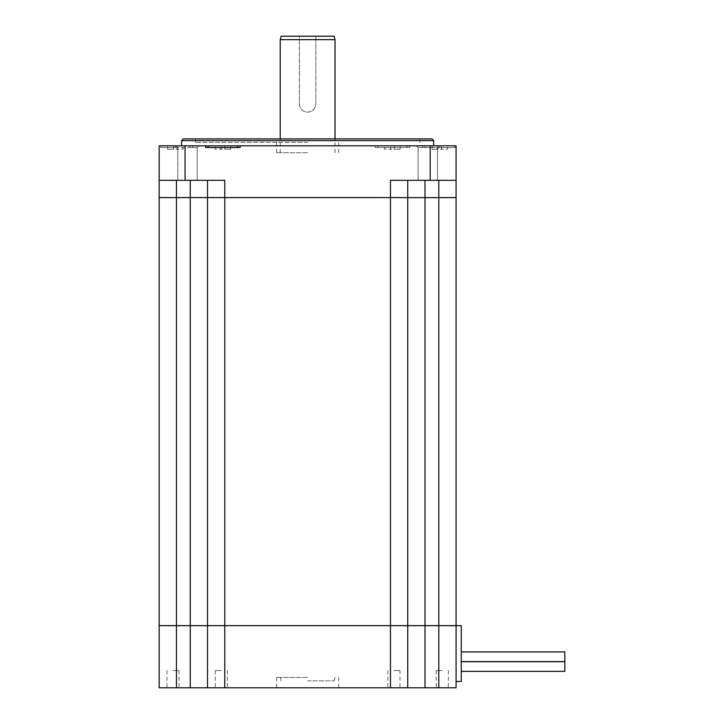 <?xml version="1.0" encoding="UTF-8"?>
<svg xmlns="http://www.w3.org/2000/svg" width="724" height="724" viewBox="0 0 724 724"><rect width="100%" height="100%" fill="white"/><g stroke="black" fill="none" stroke-linecap="round" stroke-linejoin="round"><path stroke-width="0.54" stroke-dasharray="3.62 2.71" d="M461.251 661.6L461.251 656.768L461.251 661.6L461.251 656.768L461.251 661.6L564.82 661.6L564.82 651.935L564.82 656.768L564.82 651.935L461.251 651.935L461.251 656.768L461.251 651.935M461.251 671.365L461.251 666.533L461.251 671.365L461.251 666.533L461.251 671.365L564.82 671.365L564.82 661.7L564.82 666.533L564.82 661.7L461.251 661.7L461.251 666.533L461.251 661.7M307.628 142.357L195.435 142.357L307.628 142.357M307.628 152.71L276.559 152.71L307.628 152.71M334.108 36.2L315.845 36.2L315.845 103.93C315.365 108.926 312.623 111.659 307.628 112.148C302.632 111.668 299.89 108.926 299.41 103.93L299.41 36.2L281.147 36.2M315.845 39.648L335.031 39.648M431.947 138.899L183.308 138.899M442.264 687.8L436.219 687.8L442.264 687.8M442.264 670.542L436.219 670.542L442.264 670.542M393.928 687.8L399.974 687.8L393.928 687.8M393.928 670.542L399.974 670.542L393.928 670.542M172.991 687.8L179.036 687.8L172.991 687.8M172.991 670.542L179.036 670.542L172.991 670.542M221.327 687.8L215.281 687.8L221.327 687.8M221.327 670.542L215.281 670.542L221.327 670.542M430.183 145.805L430.183 180.33L390.48 180.33L407.739 180.33L390.48 180.33L390.48 625.626L407.739 625.626L407.766 197.625L205.417 197.589L407.766 197.589L205.417 197.625L407.766 197.625L407.739 625.626L456.075 625.626L456.075 197.625L390.48 197.625L407.739 197.589L407.739 180.33L438.807 180.33L407.739 180.33L407.739 197.589L456.075 197.589L456.075 145.805L456.075 147.533L422.608 147.533L456.075 147.533L456.075 145.805L409.657 145.805L409.657 147.533L375.132 147.533L409.657 147.533L409.657 145.805L159.18 145.805L192.647 145.805L159.18 145.805L159.18 197.589L207.517 197.589L207.517 180.33L176.448 180.33L207.517 180.33L207.517 197.589L159.18 197.625L159.18 625.626L207.517 625.626L207.517 197.625L224.775 197.589L207.517 197.625L207.517 625.626L224.775 625.626L224.775 180.33L159.18 180.33M222.865 145.805L208.186 145.805L222.865 145.805M222.865 147.533L208.186 147.533L222.865 147.533M175.389 147.533L192.647 147.533L159.18 147.533L159.18 145.805L159.18 147.533L175.389 147.533L160.719 147.533L175.389 147.533L175.389 145.805L175.389 147.533M307.628 680.895L334.108 680.895L307.628 680.895M307.628 677.447L276.559 677.447L307.628 677.447M307.628 687.8L276.559 687.8L307.628 687.8M181.579 140.628L433.676 140.628M187.489 145.805L198.883 145.805L187.489 145.805M187.489 147.533L197.154 147.533L187.489 147.533M427.766 145.805L416.372 145.805L427.766 145.805M427.766 147.533L418.101 147.533L427.766 147.533M427.766 180.33L418.101 180.33L427.766 180.33M187.489 180.33L197.154 180.33L187.489 180.33M307.628 145.805L181.579 145.805L307.628 145.805M456.075 681.474L461.251 681.474L461.251 625.663L456.075 625.663L456.075 681.474L456.075 625.663L438.807 625.663L438.807 687.8L425.006 687.8L425.006 625.663L438.807 625.663M438.807 687.8L456.075 687.8L456.075 625.663M173.66 145.805L183.154 145.805L173.66 145.805L173.66 149.262L167.624 149.262L167.624 145.805L167.624 149.262L173.66 149.262L173.66 145.805L173.66 149.262L177.118 149.262L177.118 145.805L177.118 149.262L183.154 149.262L183.154 145.805L183.154 149.262L177.118 149.262L177.118 145.805L177.118 149.262L173.66 149.262L173.66 145.805M438.138 145.805L447.631 145.805L438.138 145.805L438.138 149.262L432.101 149.262L432.101 145.805L432.101 149.262L438.138 149.262L438.138 145.805L438.138 149.262L441.595 149.262L441.595 145.805L441.595 149.262L447.631 149.262L447.631 145.805L447.631 149.262L441.595 149.262L441.595 145.805L441.595 149.262L438.138 149.262L438.138 145.805M394.118 145.805L384.625 145.805L394.118 145.805L394.118 149.262L400.164 149.262L400.164 145.805L400.164 149.262L394.118 149.262L394.118 145.805L394.118 149.262L390.67 149.262L390.67 145.805L390.67 149.262L384.625 149.262L384.625 145.805L384.625 149.262L390.67 149.262L390.67 145.805L390.67 149.262L394.118 149.262L394.118 145.805M224.585 145.805L215.091 145.805L224.585 145.805L224.585 149.262L230.63 149.262L230.63 145.805L230.63 149.262L224.585 149.262L224.585 145.805L224.585 149.262L221.137 149.262L221.137 145.805L221.137 149.262L215.091 149.262L215.091 145.805L215.091 149.262L221.137 149.262L221.137 145.805L221.137 149.262L224.585 149.262L224.585 145.805M390.48 197.589L224.775 197.589L390.48 197.625M375.132 147.533L375.132 145.805L375.132 147.533M430.183 180.33L456.075 180.33M390.48 625.626L224.775 625.626M232.54 625.626L398.526 625.626L232.54 625.663M425.006 625.663L190.258 625.663L190.258 687.8L176.448 687.8L176.448 625.663L190.258 625.663M176.448 625.663L159.18 625.663L159.18 687.8L176.448 687.8M190.258 687.8L224.775 687.8L224.775 625.663M390.48 625.663L390.48 687.8L224.775 687.8M390.48 687.8L425.006 687.8M407.739 625.626L407.739 180.33M207.517 180.33L207.517 625.626M207.517 625.663L207.517 687.8M407.739 687.8L407.739 625.663M205.598 145.805L205.598 147.533L240.124 147.533L240.124 145.805M392.39 147.533L377.72 147.533L392.39 147.533M439.866 147.533L425.196 147.533L439.866 147.533L439.866 145.805L439.866 147.533M299.41 36.2L315.845 36.2L315.845 103.93A8.217 8.217 0 0 1 307.628 112.148A8.217 8.217 0 0 1 299.41 103.93L299.41 36.2M280.224 39.648L299.41 39.648M425.006 625.626L425.006 180.33M190.258 180.33L190.258 625.626M438.807 180.33L438.807 625.626M176.448 625.626L176.448 180.33M185.073 145.805L185.073 180.33M276.559 152.71L276.559 142.357M335.031 152.71L335.031 138.899M195.435 142.357L195.435 138.899M436.219 670.542L436.219 687.8M387.892 670.542L387.892 687.8M166.954 670.542L166.954 687.8M215.281 670.542L215.281 687.8M407.069 145.805L407.069 147.533M454.536 145.805L454.536 147.533M190.059 145.805L190.059 147.533M334.108 680.895L335.031 677.447M276.559 677.447L276.559 687.8M177.823 147.533L176.104 145.805L177.823 147.533L177.823 180.33L177.823 147.533M418.101 147.533L416.372 145.805L418.101 147.533L418.101 180.33L418.101 147.533M197.154 180.33L197.154 147.533L198.883 145.805L197.154 147.533L197.154 180.33M437.432 180.33L437.432 147.533L439.16 145.805L437.432 147.533L437.432 180.33M338.696 677.447L338.696 687.8M281.147 680.895L280.224 677.447M192.647 147.533L192.647 145.805M422.608 147.533L422.608 145.805M160.719 145.805L160.719 147.533M425.196 145.805L425.196 147.533M377.72 145.805L377.72 147.533M227.363 670.542L227.363 687.8M179.036 670.542L179.036 687.8M399.974 670.542L399.974 687.8M448.301 670.542L448.301 687.8M419.82 142.357L419.82 138.899M280.224 152.71L280.224 138.899M338.696 152.71L338.696 142.357"/><path stroke-width="1.09" d="M461.251 651.935L564.82 651.935L564.82 661.6L461.251 661.6M461.251 661.7L564.82 661.7L564.82 671.365L461.251 671.365M335.031 39.648L280.224 39.648L281.147 36.2L334.108 36.2L335.031 39.648L335.031 138.899M185.073 145.805L185.073 180.33L224.775 180.33L224.775 197.589L190.258 197.589L224.775 197.625L224.775 625.626L159.18 625.626L159.18 197.625L176.448 197.625L159.18 197.589L159.18 145.805L205.598 145.805L205.598 147.533L240.124 147.533L240.124 145.805L208.186 145.805L208.186 147.533M181.579 140.628L183.308 138.899L431.947 138.899L433.676 140.628L181.579 140.628L181.579 145.805M456.075 625.663L456.075 687.8L438.807 687.8L438.807 625.663L461.251 625.663L461.251 681.474L456.075 681.474M205.598 145.805L208.186 145.805M240.124 145.805L456.075 145.805L456.075 197.589L425.006 197.625L456.075 197.625L456.075 625.626L390.48 625.626L390.48 197.625L425.006 197.625L390.48 197.589L390.48 180.33L456.075 180.33M224.775 197.589L390.48 197.589L224.775 197.625M185.073 180.33L159.18 180.33M190.258 625.626L190.258 197.625L176.448 197.625L176.448 625.626M190.258 180.33L190.258 197.589L176.448 197.589L176.448 180.33M407.739 180.33L407.739 625.626M224.775 625.626L390.48 625.626M176.448 687.8L159.18 687.8L159.18 625.663L176.448 625.663L176.448 687.8L190.258 687.8L190.258 625.663L176.448 625.663M190.258 625.663L425.006 625.663L425.006 687.8L438.807 687.8M438.807 625.663L425.006 625.663M425.006 687.8L390.48 687.8L390.48 625.663M224.775 625.663L224.775 687.8L390.48 687.8M224.775 687.8L190.258 687.8M207.517 625.626L207.517 180.33M207.517 687.8L207.517 625.663M407.739 625.663L407.739 687.8M430.183 145.805L430.183 180.33M438.807 625.626L438.807 180.33M425.006 180.33L425.006 625.626M237.535 145.805L237.535 147.533M433.676 140.628L433.676 145.805M280.224 138.899L280.224 39.648"/></g></svg>
